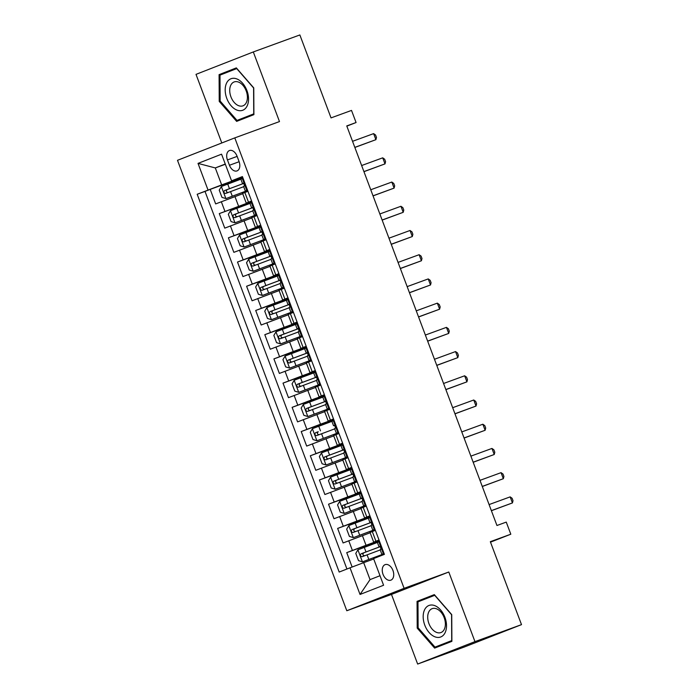 <?xml version="1.0" encoding="UTF-8"?>
<svg xmlns="http://www.w3.org/2000/svg" width="699" height="699" viewBox="0 0 699 699"><rect width="100%" height="100%" fill="white"/><g stroke="black" fill="none" stroke-linecap="round" stroke-linejoin="round"><path stroke-width="1.05" d="M392.952 570.471A8.283 5.321 -110.1 0 0 385.158 564.626A8.283 5.321 -110.1 0 0 383.035 574.342A8.283 5.321 -110.1 0 0 390.837 580.179A8.283 5.321 -110.1 0 0 392.952 570.471M417.653 664.05L464.206 647.056L521.506 624.635L474.962 641.63L448.793 572.009L404.101 588.322L346.8 610.743L391.484 594.43L417.653 664.05L474.962 641.63M404.101 588.322L234.794 137.886L177.494 160.307L346.8 610.743M234.794 137.886L279.486 121.574L253.309 51.944L196.008 74.365L221.793 142.972M253.309 51.944L299.862 34.95L331.038 117.895L351.518 110.416L356.071 122.526L346.756 125.925L496.954 525.499L506.259 522.101L510.812 534.211L490.331 541.69L521.506 624.635M242.728 193.719L215.659 203.916L210.198 189.385L242.754 177.494M251.754 201.443L219.294 213.606L251.858 201.714M219.294 213.606L224.755 228.136L251.832 217.939M260.928 242.16L233.859 252.348L228.398 237.817L260.963 225.926M270.032 266.371L242.964 276.568L237.503 262.038L270.059 250.146M279.137 290.592L252.068 300.78L246.607 286.249L279.163 274.366M288.241 314.803L261.173 325L255.703 310.47L288.268 298.578M297.337 339.024L270.268 349.22L264.807 334.69L297.372 322.798M306.442 363.244L279.373 373.432L273.912 358.902L306.477 347.019M315.546 387.456L288.477 397.652L283.016 383.122L315.572 371.23M324.651 411.676L297.582 421.873L292.121 407.342L324.677 395.451M333.755 435.888L306.678 446.084L301.217 431.554L333.781 419.662M342.851 460.108L315.782 470.305L310.321 455.774L342.886 443.882M351.955 484.328L324.886 494.516L319.426 479.986L351.981 468.103M361.06 508.54L333.991 518.737L328.53 504.206L361.086 492.314M370.164 532.76L343.095 542.957L337.634 528.427L370.19 516.535M379.015 540.012L373.685 542.144L379.094 540.222M369.911 515.792L364.581 517.924L369.989 516.011M360.806 491.58L355.485 493.704L360.894 491.79M351.711 467.36L346.381 469.492L351.789 467.57M342.606 443.14L337.276 445.272L342.685 443.358M333.502 418.928L328.172 421.051L333.58 419.138M324.397 394.708L319.076 396.84L324.476 394.918M315.301 370.496L309.972 372.619L315.38 370.706M306.197 346.276L300.867 348.408L306.276 346.486M297.092 322.056L291.763 324.187L297.171 322.274M287.988 297.844L282.658 299.967L288.067 298.054M278.884 273.624L273.562 275.756L278.971 273.833M269.788 249.403L264.458 251.535L269.866 249.622M260.683 225.192L255.353 227.324L260.762 225.401M227.446 159.931L229.447 165.261A8.021 5.155 -110.1 0 0 237.005 170.914A8.021 5.155 -110.1 0 0 239.049 161.504L237.048 156.174A8.021 5.155 -110.1 0 0 229.499 150.521A8.021 5.155 -110.1 0 0 227.446 159.931L237.136 156.393M225.349 164.265L215.301 167.935L221.67 184.886L197.188 194.27L339.19 572.053L350.024 567.815L360.037 594.456L383.585 585.246L373.572 558.606L384.406 554.359L242.413 176.576L231.57 180.823L242.553 176.969M208.031 190.032L198.018 163.391L221.557 154.182L231.57 180.823M379.19 540.476L366.031 545.281L362.388 535.6M370.086 516.264L356.927 521.07L353.283 511.38M360.99 492.044L347.822 496.849L344.179 487.168M351.885 467.832L338.718 472.638L335.083 462.948M342.781 443.612L329.622 448.417L325.979 438.727M333.676 419.391L320.518 424.197L316.874 414.516M324.572 395.18L311.413 399.985L307.77 390.295M315.476 370.959L302.309 375.765L298.665 366.084M306.372 346.739L293.204 351.553L289.569 341.863M297.267 322.527L284.109 327.333L280.465 317.643M288.163 298.307L275.004 303.113L271.361 293.431M279.067 274.095L265.9 278.901L262.256 269.211M269.963 249.875L256.795 254.681L253.16 244.991M260.858 225.655L247.699 230.46L244.056 220.779M251.579 200.971L246.249 203.103L251.657 201.19M210.198 189.385L205.008 191.412L346.94 569.021M366.031 545.281L346.73 552.638L352.139 567.02M337.634 528.427L356.927 521.07M328.53 504.206L347.822 496.849M319.426 479.986L338.718 472.638M310.321 455.774L329.622 448.417M301.217 431.554L320.518 424.197M292.121 407.342L311.413 399.985M283.016 383.122L302.309 375.765M273.912 358.902L293.204 351.553M264.807 334.69L284.109 327.333M255.703 310.47L275.004 303.113M246.607 286.249L265.9 278.901M237.503 262.038L256.795 254.681M228.398 237.817L247.699 230.46M247.935 191.29L242.614 193.413L246.249 203.103M257.04 215.502L251.71 217.634L255.353 227.324M266.144 239.722L260.814 241.854L264.458 251.535M275.249 263.934L269.919 266.066L273.562 275.756M284.344 288.154L279.023 290.286L282.658 299.967M293.449 312.374L288.119 314.498L291.763 324.187M302.553 336.586L297.224 338.718L300.867 348.408M311.658 360.806L306.328 362.938L309.972 372.619M320.762 385.018L315.432 387.15L319.076 396.84M329.858 409.238L324.537 411.37L328.172 421.051M338.963 433.459L333.633 435.582L337.276 445.272M348.067 457.67L342.737 459.802L346.381 469.492M357.172 481.891L351.842 484.023L355.485 493.704M366.267 506.111L360.946 508.234L364.581 517.924M375.372 530.323L370.051 532.455L373.685 542.144M242.649 177.223L221.67 184.886M490.506 542.153L510.812 534.211M346.835 126.135L356.071 122.526M225.261 164.038L215.301 167.935L198.018 163.391M373.72 558.999L363.672 562.669L370.042 579.62L380.003 575.723M205.008 191.412L197.188 194.27M346.73 552.638L379.295 540.746M350.024 567.815L363.672 562.669M360.037 594.456L370.042 579.62M219.233 101.39L236.646 121.381L253.903 114.636L253.754 87.891L236.341 67.89L219.084 74.644L219.233 101.39L220.15 101.058L219.993 75.134L236.716 68.589L253.588 87.96L253.737 113.876L237.013 120.42L220.141 101.049M448.793 572.009L391.484 594.43M451.886 641.35L451.729 614.604L434.324 594.613L417.058 601.367L417.216 628.113L434.629 648.104L451.886 641.35M236.472 68.048L226.904 71.787L226.904 72.425M243.916 117.895L244.335 118.376M226.904 71.787L219.084 74.644M434.455 594.762L424.878 598.51L424.887 599.148M441.899 644.618L442.318 645.098M418.133 627.772L417.216 628.113M424.878 598.51L417.058 601.367M243.2 178.673L240.771 178.944L242.501 183.54L243.173 183.321M242.177 178.359L242.972 178.07M247.525 190.18L245.323 191.045L247.56 190.285M246.73 190.469L247.28 189.543M354.856 147.454L375.896 139.678L354.821 147.367M373.616 133.623L375.555 135.003L376.473 137.432L375.896 139.678L373.616 133.623L352.549 141.312M245.323 191.045L243.593 186.45L244.065 186.24C244.589 184.912 244.222 183.951 242.972 183.33L242.501 183.54M240.858 179.189L221.417 186.476L219.233 190.111L221.967 197.38L225.969 198.586L247.629 190.469M225.969 198.586L247.647 190.504M243.47 183.461L224.545 190.539C223.409 192.085 223.767 193.055 225.637 193.448L243.68 186.694M228.311 192.47C226.127 192.199 225.768 191.229 227.219 189.56L243.505 183.488M246.93 90.564A16.82 10.808 -110.1 0 0 230.95 78.76A16.82 10.808 -110.1 0 0 226.799 98.445A16.82 10.808 -110.1 0 0 242.78 110.241A16.82 10.808 -110.1 0 0 246.93 90.564M246.188 90.905A12.731 8.187 -110.1 0 0 234.2 81.923A12.731 8.187 -110.1 0 0 230.941 96.864A12.731 8.187 -110.1 0 0 242.929 105.846A12.731 8.187 -110.1 0 0 246.188 90.905M253.903 114.007L237.013 120.42M434.761 605.622A16.82 10.808 -110.1 0 0 423.175 616.763A16.82 10.808 -110.1 0 0 434.935 636.824A16.82 10.808 -110.1 0 0 446.521 625.684A16.82 10.808 -110.1 0 0 434.761 605.622M436.473 608.794A12.731 8.187 -110.1 0 0 432.174 608.646A12.731 8.187 -110.1 0 0 428.006 620.31A12.731 8.187 -110.1 0 0 436.613 632.412A12.731 8.187 -110.1 0 0 440.912 632.56A12.731 8.187 -110.1 0 0 445.08 620.895A12.731 8.187 -110.1 0 0 436.473 608.794M451.886 640.721L434.996 647.134L418.124 627.763L417.976 601.848L434.699 595.312L451.571 614.683L451.72 640.599L434.996 647.134M252.295 202.885L249.866 203.156L251.596 207.76L252.278 207.542M251.273 202.579L252.077 202.291M256.62 214.392L254.419 215.266L256.664 214.506M255.825 214.689L256.384 213.763M363.961 171.674L385 163.889L363.926 171.587M382.72 157.834L384.66 159.223L385.568 161.644L385 163.889L382.72 157.834L361.645 165.532M254.419 215.266L252.689 210.661L253.169 210.451C253.693 209.132 253.326 208.162 252.077 207.551L251.596 207.76M261.4 227.105L258.971 227.376L260.701 231.972L261.382 231.753M260.377 226.791L261.173 226.502M265.725 238.612L263.523 239.486L265.769 238.726M264.93 238.901L265.489 237.975M373.056 195.895L394.096 188.11L373.03 195.807M391.824 182.055L393.764 183.444L394.673 185.864L394.096 188.11L391.824 182.055L370.75 189.752M263.523 239.486L261.793 234.881L262.274 234.672C262.798 233.352 262.431 232.383 261.173 231.762L260.701 231.972M270.504 251.317L268.075 251.588L269.805 256.192L270.487 255.974M269.482 251.011L270.277 250.723M274.829 262.833L272.627 263.698L274.873 262.938M274.034 263.121L274.593 262.195M382.161 220.106L403.201 212.321L382.126 220.019M400.929 206.275L402.869 207.655L403.777 210.076L403.201 212.321L400.929 206.275L379.854 213.964M272.627 263.698L270.897 259.102L271.369 258.892C271.894 257.564 271.535 256.594 270.277 255.983L269.805 256.192M279.609 275.537L277.18 275.808L278.91 280.413L279.591 280.194M278.586 275.231L279.382 274.934M283.934 287.044L281.732 287.918L283.977 287.158M283.139 287.333L283.689 286.407M391.265 244.327L412.305 236.542L391.23 244.239M410.025 230.487L411.973 231.876L412.882 234.296L412.305 236.542L410.025 230.487L388.959 238.184M281.732 287.918L280.002 283.313L280.474 283.104C280.998 281.784 280.631 280.815 279.382 280.203L278.91 280.413M249.962 203.4L230.521 210.696L228.337 214.331L231.063 221.592L235.074 222.806L256.734 214.68M235.074 222.806L256.743 214.724M252.575 207.673L233.641 214.759C232.514 216.306 232.872 217.275 234.733 217.669L252.785 210.915M237.415 216.69C235.231 216.419 234.864 215.449 236.323 213.78L252.61 207.699M259.067 227.621L239.626 234.916L237.442 238.551L240.168 245.812L244.178 247.018L265.838 238.901M244.178 247.018L265.847 238.936M261.679 231.893L242.745 238.979C241.609 240.526 241.976 241.487 243.837 241.88L261.889 235.126M246.52 240.902C244.335 240.631 243.968 239.661 245.428 238.001L261.714 231.919M268.171 251.841L248.73 259.128L246.537 262.763L249.272 270.032L253.283 271.238L274.934 263.121M253.283 271.238L274.952 263.156M270.775 256.114L251.85 263.191C250.714 264.738 251.081 265.707 252.942 266.101L270.994 259.346M255.624 265.122C253.44 264.851 253.073 263.881 254.532 262.212L270.819 256.14M277.267 276.053L257.835 283.348L255.642 286.983L258.377 294.244L262.378 295.459L284.039 287.333M262.378 295.459L284.056 287.368M279.88 280.325L260.954 287.411C259.818 288.958 260.185 289.928 262.046 290.312L280.089 283.558M264.72 289.334C262.536 289.071 262.177 288.102 263.628 286.433L279.915 280.351M288.704 299.757L286.284 300.028L288.005 304.624L288.687 304.406M287.691 299.443L288.486 299.155M293.038 311.265L290.828 312.138L293.073 311.37M292.234 311.553L292.794 310.627M400.37 268.547L421.41 260.762L400.335 268.451M419.129 254.707L421.069 256.087L421.986 258.516L421.41 260.762L419.129 254.707L398.054 262.396M290.828 312.138L289.098 307.534L289.578 307.324C290.102 305.996 289.736 305.035 288.486 304.414L288.005 304.624M286.372 300.273L266.931 307.56L264.746 311.195L267.472 318.464L271.483 319.67L293.143 311.553M271.483 319.67L293.161 311.588M288.984 304.546L270.05 311.623C268.923 313.169 269.281 314.139 271.151 314.533L289.194 307.778M273.825 313.554C271.64 313.283 271.273 312.313 272.732 310.653L289.019 304.572M297.809 323.969L295.38 324.24L297.11 328.845L297.791 328.626M296.787 323.663L297.582 323.375M302.134 335.476L299.932 336.35L302.178 335.59M301.339 335.773L301.898 334.847M409.474 292.759L430.505 284.974L409.439 292.671M428.234 278.918L430.173 280.308L431.082 282.728L430.505 284.974L428.234 278.918L407.159 286.616M299.932 336.35L298.202 331.754L298.683 331.536C299.207 330.216 298.84 329.246 297.591 328.635L297.11 328.845M295.476 324.485L276.035 331.78L273.851 335.415L276.577 342.676L280.587 343.891L302.248 335.773M280.587 343.891L302.256 335.808M298.089 328.757L279.154 335.843C278.019 337.39 278.385 338.36 280.247 338.753L298.298 331.999M282.929 337.774C280.745 337.503 280.378 336.534 281.837 334.865L298.123 328.792M306.913 348.189L304.484 348.46L306.214 353.065L306.896 352.838M305.891 347.875L306.686 347.586M311.238 359.697L309.037 360.57L311.282 359.81M310.443 359.985L311.003 359.059M418.57 316.979L439.61 309.194L418.535 316.892M437.338 303.139L439.278 304.528L440.187 306.948L439.61 309.194L437.338 303.139L416.263 310.837M309.037 360.57L307.307 355.966L307.778 355.756C308.303 354.437 307.944 353.467 306.686 352.855L306.214 353.065M304.581 348.705L285.14 356.001L282.946 359.636L285.681 366.896L289.692 368.111L311.352 359.985M289.692 368.111L311.361 360.02M307.184 352.978L288.259 360.064C287.123 361.61 287.49 362.571 289.351 362.964L307.403 356.21M292.033 361.986C289.849 361.715 289.482 360.745 290.941 359.085L307.228 353.004M316.018 372.401L313.589 372.681L315.319 377.277L316 377.058M314.996 372.095L315.791 371.807M320.343 383.917L318.141 384.782L320.387 384.022M319.548 384.205L320.107 383.279M427.674 341.191L448.714 333.414L427.639 341.103M446.443 327.359L448.382 328.74L449.291 331.16L448.714 333.414L446.443 327.359L425.368 335.048M318.141 384.782L316.411 380.186L316.883 379.976C317.407 378.648 317.049 377.678 315.791 377.067L315.319 377.277M313.676 372.925L294.244 380.212L292.051 383.847L294.786 391.117L298.796 392.322L320.448 384.205M298.796 392.322L320.465 384.24M316.289 377.198L297.363 384.275C296.227 385.822 296.594 386.792 298.456 387.185L316.498 380.431M301.129 386.206C298.945 385.935 298.587 384.966 300.037 383.297L316.332 377.224M325.122 396.621L322.693 396.892L324.423 401.497L325.096 401.278M324.1 396.316L324.895 396.018M329.447 408.129L327.246 409.002L329.482 408.242M328.652 408.426L329.203 407.5M436.779 365.411L457.819 357.626L436.744 365.324M455.538 351.571L457.487 352.96L458.395 355.38L457.819 357.626L455.538 351.571L434.472 359.269M327.246 409.002L325.516 404.398L325.987 404.188C326.512 402.869 326.145 401.899 324.895 401.287L324.423 401.497M322.781 397.137L303.34 404.433L301.155 408.067L303.89 415.328L307.892 416.543L329.552 408.417M307.892 416.543L329.57 408.461M325.393 401.409L306.468 408.496C305.332 410.042 305.69 411.012 307.56 411.405L325.603 404.642M310.234 410.427C308.049 410.156 307.691 409.186 309.141 407.517L325.428 401.436M334.218 420.842L331.789 421.113L333.519 425.708L334.201 425.49M333.205 420.527L334 420.239M338.543 432.349L336.341 433.223L338.587 432.463M337.748 432.637L338.307 431.711M445.883 389.631L466.923 381.846L445.848 389.535M464.643 375.791L466.583 377.18L467.491 379.601L466.923 381.846L464.643 375.791L443.568 383.489M336.341 433.223L334.611 428.618L335.092 428.408C335.616 427.089 335.249 426.119 334 425.499L333.519 425.708M331.885 421.357L312.444 428.653L310.26 432.279L312.986 439.549L316.997 440.754L338.657 432.637M316.997 440.754L338.666 432.672M319.338 434.638C317.154 434.367 316.787 433.397 318.246 431.737L315.564 432.716C314.436 434.254 314.795 435.224 316.656 435.617L334.707 428.863M343.323 445.053L340.894 445.324L342.624 449.929L343.305 449.71M342.3 444.747L343.095 444.459M347.648 456.561L345.446 457.434L347.691 456.674M346.853 456.858L347.412 455.931M454.979 413.843L476.019 406.058L454.953 413.756M473.747 400.003L475.687 401.392L476.596 403.812L476.019 406.058L473.747 400.003L452.672 407.7M345.446 457.434L343.716 452.838L344.196 452.629C344.721 451.301 344.354 450.331 343.104 449.719L342.624 449.929M340.99 445.578L321.549 452.865L319.364 456.499L322.09 463.769L326.101 464.975L347.761 456.858M326.101 464.975L347.77 456.893M343.602 449.85L324.668 456.928C323.532 458.474 323.899 459.444 325.76 459.837L343.812 453.083M328.443 458.859C326.258 458.588 325.891 457.618 327.35 455.949L343.637 449.876M352.427 469.274L349.998 469.545L351.728 474.149L352.41 473.931M351.405 468.968L352.2 468.671M356.752 480.781L354.55 481.655L356.796 480.895M355.957 481.069L356.516 480.143M464.084 438.063L485.123 430.278L464.049 437.976M482.852 424.223L484.791 425.612L485.7 428.033L485.123 430.278L482.852 424.223L461.777 431.921M354.55 481.655L352.82 477.05L353.292 476.84C353.816 475.521 353.458 474.551 352.2 473.939L351.728 474.149M350.094 469.789L330.653 477.085L328.46 480.72L331.195 487.981L335.205 489.195L356.857 481.069M335.205 489.195L356.874 481.104M352.698 474.062L333.773 481.148C332.637 482.694 333.004 483.664 334.865 484.049L352.916 477.295M337.547 483.07C335.363 482.799 334.996 481.838 336.455 480.169L352.742 474.088M361.532 493.494L359.103 493.765L360.833 498.361L361.514 498.142M360.509 493.179L361.304 492.891M365.857 505.001L363.655 505.866L365.9 505.106M365.061 505.29L365.612 504.363M473.188 462.275L494.228 454.499L473.153 462.188M491.947 448.443L493.896 449.824L494.805 452.253L494.228 454.499L491.947 448.443L470.881 456.132M363.655 505.866L361.925 501.27L362.397 501.061C362.921 499.733 362.563 498.771 361.304 498.151L360.833 498.361M359.19 494.01L339.758 501.297L337.565 504.931L340.299 512.201L344.31 513.407L365.961 505.29M344.31 513.407L365.979 505.325M361.802 498.282L342.877 505.36C341.741 506.906 342.108 507.876 343.969 508.269L362.012 501.515M346.643 507.291C344.458 507.02 344.1 506.05 345.551 504.381L361.846 498.308M370.627 517.706L368.207 517.976L369.937 522.581L370.61 522.363M369.614 517.4L370.409 517.111M374.961 529.213L372.75 530.087L374.996 529.326M374.166 529.51L374.716 528.584M482.293 486.495L503.332 478.71L482.258 486.408M501.052 472.655L502.992 474.044L503.909 476.465L503.332 478.71L501.052 472.655L479.986 480.353M372.75 530.087L371.029 525.482L371.501 525.272C372.025 523.953 371.658 522.983 370.409 522.371L369.937 522.581M368.294 518.221L348.853 525.517L346.669 529.152L349.404 536.413L353.406 537.627L375.066 529.501M353.406 537.627L375.083 529.545M370.907 522.494L351.981 529.58C350.846 531.126 351.204 532.096 353.074 532.489L371.117 525.735M355.747 531.511C353.563 531.24 353.205 530.27 354.655 528.601L370.942 522.52M379.732 541.926L377.303 542.197L379.033 546.793L379.714 546.574M378.709 541.611L379.505 541.323M384.057 553.433L381.855 554.307L384.101 553.547M383.262 553.722L383.821 552.795M491.397 510.716L512.428 502.931L491.362 510.628M510.156 496.875L512.096 498.265L513.005 500.685L512.428 502.931L510.156 496.875L489.082 504.573M381.855 554.307L380.125 549.702L380.606 549.493C381.13 548.173 380.763 547.203 379.513 546.583L379.033 546.793M362.51 561.839L384.17 553.722L362.51 561.839L358.5 560.633L355.774 553.372L357.905 549.825L362.414 561.813M357.905 549.825L377.399 542.441M380.011 546.714L361.077 553.8C359.941 555.347 360.308 556.308 362.169 556.701L380.221 549.947M364.852 555.722C362.667 555.452 362.3 554.482 363.76 552.822L380.046 546.74M238.595 206.249L234.951 196.559M224.947 211.395L221.312 201.705M352.383 550.428L348.749 540.738M343.279 526.216L339.644 516.526M334.183 501.996L330.54 492.306M325.079 477.775L321.435 468.094M315.974 453.564L312.331 443.874M306.87 429.343L303.235 419.653M297.774 405.123L294.13 395.442M288.67 380.911L285.026 371.221M279.565 356.691L275.922 347.01M270.461 332.479L266.826 322.789M261.356 308.259L257.721 298.569M252.26 284.039L248.617 274.358M243.156 259.827L239.512 250.137M234.051 235.607L230.408 225.917M248.494 202.177L244.851 192.496M257.59 226.397L253.955 216.707M266.695 250.618L263.051 240.928M275.799 274.829L272.156 265.148M284.904 299.05L281.26 289.36M294.008 323.27L290.365 313.58M303.104 347.482L299.469 337.8M312.208 371.702L308.565 362.012M321.313 395.914L317.669 386.232M330.417 420.134L326.774 410.444M339.513 444.354L335.878 434.664M348.618 468.566L344.983 458.885M357.722 492.786L354.078 483.096M366.826 516.998L363.183 507.317M375.931 541.218L372.287 531.528M239.137 161.722L229.447 165.261M246.782 190.381L242.273 178.394M221.365 186.572L225.873 198.56M230.548 191.587L232.278 196.192M227.725 184.082L229.455 188.686M227.219 189.56L224.545 190.539M255.886 214.593L251.378 202.605M264.982 238.813L260.482 226.826M274.087 263.025L269.578 251.046M283.191 287.245L278.683 275.257M230.469 210.783L234.978 222.771M239.652 215.808L241.382 220.412M236.83 208.302L238.56 212.898M236.323 213.78L233.641 214.759M239.574 235.004L244.073 246.992M248.757 240.028L250.487 244.624M245.934 232.514L247.664 237.118M245.428 238.001L242.745 238.979M248.669 259.224L253.178 271.212M257.861 264.239L259.591 268.844M255.039 256.734L256.769 261.339M254.532 262.212L251.85 263.191M257.774 283.436L262.282 295.424M266.957 288.46L268.687 293.056M264.135 280.954L265.865 285.55M263.628 286.433L260.954 287.411M292.296 311.466L287.787 299.478M266.878 307.656L271.387 319.644M276.061 312.671L277.791 317.276M273.239 305.166L274.969 309.771M272.732 310.653L270.05 311.623M301.391 335.677L296.892 323.689M275.983 331.876L280.482 343.856M285.166 336.892L286.896 341.496M282.344 329.386L284.074 333.982M281.837 334.865L279.154 335.843M310.496 359.898L305.996 347.91M285.087 356.088L289.587 368.076M294.27 361.112L296 365.708M291.448 353.598L293.178 358.203M290.941 359.085L288.259 360.064M319.6 384.118L315.092 372.13M294.183 380.308L298.691 392.296M303.366 385.324L305.096 389.928M300.553 377.818L302.274 382.423M300.037 383.297L297.363 384.275M328.705 408.33L324.196 396.342M303.287 404.52L307.796 416.508M312.47 409.544L314.201 414.14M309.648 402.039L311.378 406.635M309.141 407.517L306.468 408.496M337.809 432.55L333.301 420.562M312.392 428.74L316.9 440.728M321.575 433.756L323.305 438.36M318.753 426.25L320.483 430.855M318.246 431.737L315.564 432.716M346.905 456.762L342.405 444.774M321.496 452.961L325.996 464.949M330.679 457.976L332.409 462.581M327.857 450.471L329.587 455.066M327.35 455.949L324.668 456.928M356.009 480.982L351.501 468.994M330.592 477.172L335.101 489.16M339.784 482.196L341.514 486.792M336.962 474.691L338.692 479.287M336.455 480.169L333.773 481.148M365.114 505.202L360.605 493.214M339.697 501.393L344.205 513.381M348.88 506.408L350.61 511.013M346.057 498.903L347.787 503.507M345.551 504.381L342.877 505.36M374.218 529.414L369.71 517.426M348.801 525.604L353.31 537.592M357.984 530.628L359.714 535.233M355.162 523.123L356.892 527.719M354.655 528.601L351.981 529.58M383.314 553.634L378.814 541.646M367.089 554.849L368.819 559.445M364.266 547.334L365.996 551.939M363.76 552.822L361.077 553.8"/></g></svg>
